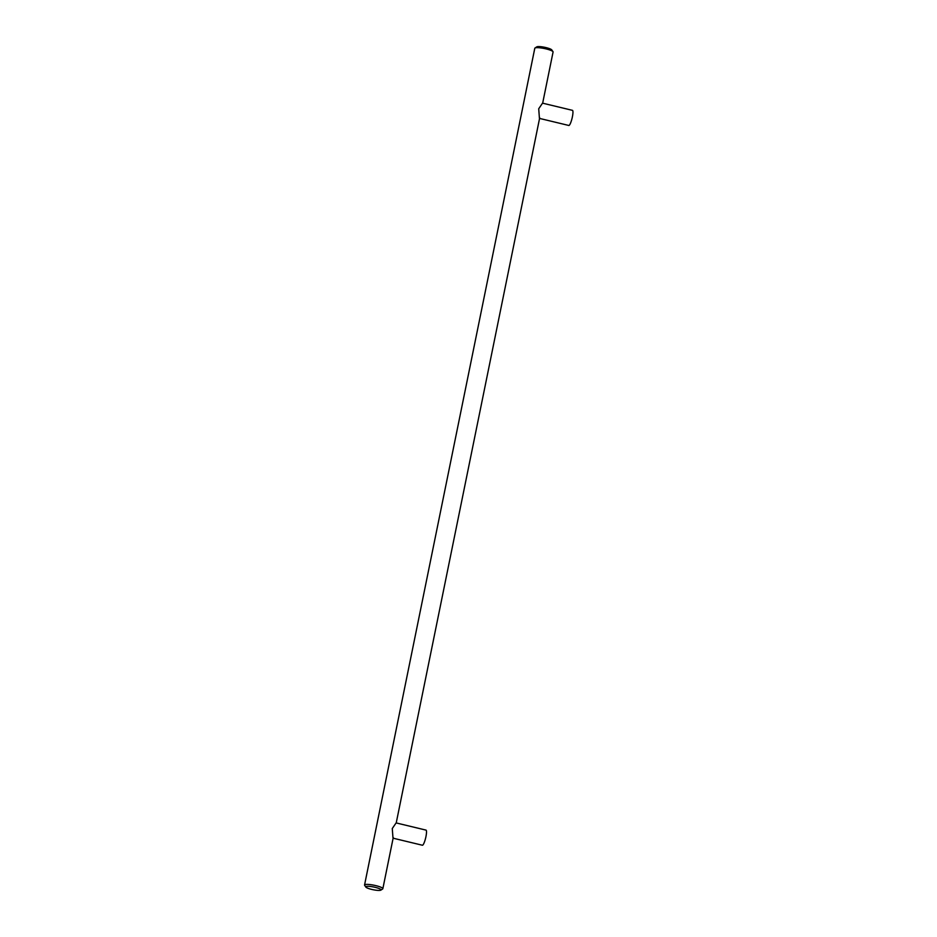 <?xml version="1.0" encoding="UTF-8"?>
<svg xmlns="http://www.w3.org/2000/svg" width="937" height="937" viewBox="0 0 937 937"><rect width="100%" height="100%" fill="white"/><g stroke="black" fill="none" stroke-linecap="round" stroke-linejoin="round"><path stroke-width="1.41" d="M365.852 887.081A7.777 1.394 11.5 0 1 365.98 886.578A7.777 1.394 11.5 0 1 375.105 887.316A7.777 1.394 11.5 0 1 380.844 890.138A7.777 1.394 11.5 0 1 373.067 889.717A7.777 1.394 11.5 0 1 365.852 887.081L364.645 885.336A9.335 1.663 11.5 0 1 364.552 885.008L534.793 48.279A9.335 1.663 11.5 0 1 535.004 48.01L536.796 46.862A7.777 1.394 11.5 0 1 536.796 46.862A7.777 1.394 11.5 0 1 536.819 46.85A7.777 1.394 11.5 0 1 544.573 47.283A7.777 1.394 11.5 0 1 551.788 49.919L552.994 51.664A9.335 1.663 11.5 0 1 553.076 51.992L542.664 103.187L572.448 110.343A7.777 1.487 -76.5 0 1 572.238 117.558A7.777 1.487 -76.5 0 1 569.099 125.406A7.777 1.487 -76.5 0 1 568.806 125.464L539.56 118.425M364.552 885.008A9.335 1.663 11.5 0 1 364.798 884.715A9.335 1.663 11.5 0 1 374.929 885.418A9.335 1.663 11.5 0 1 382.846 888.721A9.335 1.663 11.5 0 1 382.636 888.99A9.335 1.663 11.5 0 1 382.601 889.002M396.035 823.026L392.275 828.531L392.978 838.029M393.13 838.193L422.364 845.233A7.777 1.487 -76.5 0 0 422.657 845.174A7.777 1.487 -76.5 0 0 425.796 837.327A7.777 1.487 -76.5 0 0 426.007 830.112L396.222 822.944L539.7 117.769M542.464 103.257L538.716 108.762L539.419 118.261M535.004 48.01A9.335 1.663 11.5 0 1 535.027 47.998A9.335 1.663 11.5 0 1 544.327 48.513A9.335 1.663 11.5 0 1 552.994 51.664M380.844 890.138A7.777 1.394 11.5 0 1 380.82 890.15L382.636 888.99M382.846 888.721L393.259 837.537"/></g></svg>
